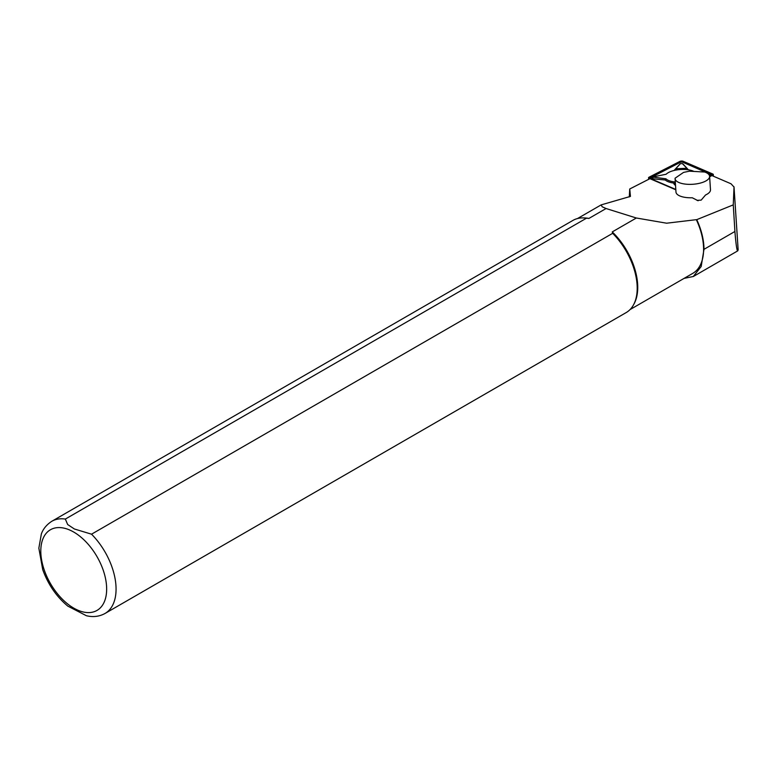 <?xml version="1.0" encoding="UTF-8"?>
<svg xmlns="http://www.w3.org/2000/svg" width="777" height="777" viewBox="0 0 777 777"><rect width="100%" height="100%" fill="white"/><g stroke="black" fill="none" stroke-linecap="round" stroke-linejoin="round"><path stroke-width="1.17" d="M629.312 196.911L629.729 188.986L650.116 178.584M711.829 175.534L731.031 183.79L734.012 187.024L733.265 204.875L734.964 232.255C736.013 244.833 736.936 251.029 737.742 250.864L738.131 249.747M738.15 249.844L734.012 186.81L738.14 249.912M733.265 204.875L696.746 219.658A52.817 30.497 60 0 1 703.981 249.339L701.184 266.511L693.307 276.495L684.1 278.38M696.746 219.658L696.338 219.668A52.554 30.342 60 0 1 692.715 273.397L630.05 309.586M588.908 218.434L586.48 218.191L65.336 519.075A53.224 30.73 60 0 0 51.816 521.28L572.96 220.396A53.224 30.73 60 0 1 583.226 217.91L584.44 217.939A52.554 30.342 60 0 1 588.908 218.434L606.07 208.527L602.175 206.779L601.184 204.875L630.448 196.406L629.729 188.986M696.338 219.668L666.647 223.203L636.344 218.007L612.257 231.915A52.554 30.342 60 0 1 634.051 303.875L633.469 304.934A53.224 30.73 60 0 1 626.184 312.577L105.041 613.461A53.224 30.73 60 0 0 91.531 534.188L612.664 233.314L612.257 231.915M606.07 208.527L636.344 218.007M65.336 519.075L67.657 524.514L74.359 528.982L91.531 534.188M583.226 217.91A53.224 30.73 60 0 1 586.48 218.191M612.664 233.314A53.224 30.73 60 0 1 633.469 304.934M105.041 613.461C99.398 616.569 93.182 617.327 86.402 615.734L67.813 606.118C56.449 596.639 48.087 584.479 42.725 569.638L38.85 548.154L41.366 533.906C41.958 532.391 43.968 526.379 51.816 521.28M697.241 200.34L701.175 200.116L705.535 194.998A17.298 6.808 -3.8 0 0 710.489 189.763L709.605 176.34A17.298 6.808 -3.8 0 0 704.739 172.038L689.403 171.183L683.537 172.407L675.087 178.215A17.298 6.808 -3.8 0 0 675.087 178.613A17.298 6.808 -3.8 0 0 692.793 184.275A17.298 6.808 -3.8 0 0 709.605 176.34M698.144 200.748L692.258 197.766A17.298 6.808 -3.8 0 1 675.971 192.036L675.087 178.613M693.851 171.396A15.967 6.284 -3.8 0 0 679.263 169.619A15.967 6.284 -3.8 0 0 666.336 174.058A15.967 6.284 -3.8 0 0 666.132 174.252L652.369 177.039L665.957 178.807A15.967 6.284 -3.8 0 0 675.31 182.003M709.003 174.767L709.42 174.184L708.274 173.961M709.634 176.738L712.791 175.126A2.127 0.835 -3.8 0 0 713.305 174.524A2.127 0.835 -3.8 0 0 712.83 174.038L683.129 161.266A2.127 0.835 -3.8 0 0 679.875 161.422L649.077 177.195A2.127 0.835 -3.8 0 0 648.562 177.797A2.127 0.835 -3.8 0 0 649.038 178.283L675.825 189.802M709.605 176.428L712.383 175.01A1.593 0.631 -3.8 0 0 712.635 174.835A1.593 0.631 -3.8 0 0 712.422 174.194L682.721 161.422A1.593 0.631 -3.8 0 0 680.273 161.538L649.475 177.311A1.593 0.631 -3.8 0 0 649.261 178.02A1.593 0.631 -3.8 0 0 649.446 178.127L675.796 189.462M675.553 185.674L673.892 183.877L675.417 183.615M683.07 164.122A1.991 0.787 176.2 0 1 683.206 164.2A1.991 0.787 176.2 0 1 683.304 164.297L688.033 169.425L685.809 169.532M676.466 169.988L674.417 170.095L679.564 164.481A1.991 0.787 176.2 0 1 679.603 164.442A1.991 0.787 176.2 0 1 679.642 164.403M675.388 183.246A16.9 6.653 176.2 0 1 665.297 179.992L652.69 178.788A1.991 0.787 176.2 0 1 651.573 177.797L652.369 177.039M709.42 174.184L710.304 174.835A1.991 0.787 176.2 0 1 709.537 175.913M712.276 175.068L682.332 162.063L680.71 162.14L649.65 178.215M665.297 179.992L665.957 178.807M688.033 169.425L682.313 163.559L680.399 163.685L675.708 168.803L686.664 168.259M674.417 170.095L675.708 168.803M703.981 249.339L734.896 231.488M73.728 532.06A46.571 26.884 60 0 1 102.243 605.565A46.571 26.884 60 0 1 45.212 572.63A46.571 26.884 60 0 1 73.728 532.06M649.086 179.108L649.038 178.283M712.839 175.971L712.791 175.126M649.912 177.914L649.475 177.311M680.71 162.14L680.273 161.538M682.332 162.063L682.721 161.422M712.043 174.844L712.422 174.194M652.69 178.788L652.962 177.574M679.564 164.481L680.38 163.704M683.304 164.297L682.371 163.607M693.317 276.515L737.742 250.864M577.486 218.551L601.087 204.934M697.464 200.524L695.493 199.388M648.659 179.332L648.562 177.797M713.412 176.214L713.305 174.524M680.399 163.685L679.603 164.442M682.313 163.559L683.206 164.2"/></g></svg>
